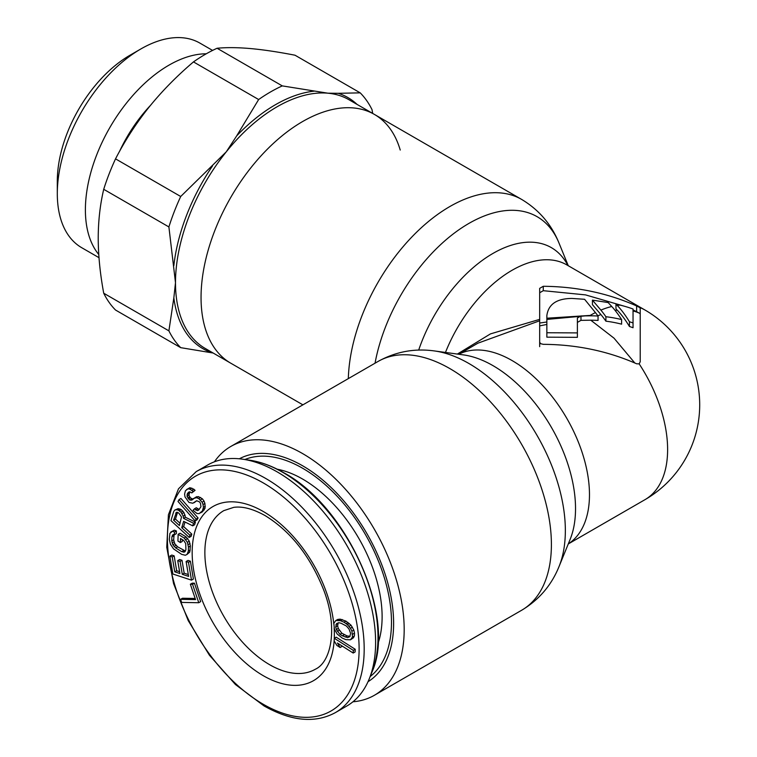<?xml version="1.0" encoding="UTF-8"?>
<svg xmlns="http://www.w3.org/2000/svg" width="757" height="757" viewBox="0 0 757 757"><rect width="100%" height="100%" fill="white"/><g stroke="black" fill="none" stroke-linecap="round" stroke-linejoin="round"><path stroke-width="1.14" d="M370.182 676.531A125.681 72.558 60 0 0 391.483 622.169A125.681 72.558 -120 0 0 339.817 499.147A125.681 72.558 -120 0 0 244.89 459.518M377.961 643.649A112.424 64.913 60 0 0 382.115 616.766A112.424 64.913 -120 0 0 277.261 469.217M195.155 598.465L182.494 598.238L180.592 599.336L181.633 602.411L198.769 602.723L192.543 584.281L190.357 584.243L195.543 599.61L180.592 599.336M198.769 602.723L200.671 601.616L194.445 583.183L192.259 583.145L190.357 584.243M191.493 580.146L193.395 579.039L190.395 561.183L188.01 560.407L186.108 561.505L188.616 576.38L182.276 574.298L180.109 561.401L177.725 560.625L179.901 573.522L174.753 571.828L172.246 556.944L169.871 556.158L172.87 574.024L191.493 580.146L188.484 562.281L186.108 561.505M179.589 571.696L176.655 570.721L174.148 555.846L171.773 555.061L169.871 556.158M188.304 574.554L184.178 573.2L182.011 560.303L179.636 559.518L177.725 560.625M187.007 554.455L189.78 552.061L190.386 546.015L189.297 541.217L186.127 536.959L180.052 533.212L178.15 534.31L177.933 541.056L180.365 542.561L180.488 538.511L183.733 540.507L185.702 543.564L185.919 549.658L184.613 552.052L181.737 551.654L175.662 547.898L172.87 544.794L171.754 540.895L171.877 536.845L173.192 534.451L174.422 534.754L174.498 532.057L172.464 531.253L169.918 533.354L169.322 539.391L170.41 544.198L173.561 548.891L181.652 554.351L185.333 555.26L187.007 554.455L188.351 551.162L188.474 547.112L187.386 542.315L184.216 538.066L178.15 534.31M174.422 534.754L176.324 533.657L176.409 530.96L174.365 530.155L170.789 532.048M185.503 551.077L177.564 546.8L174.772 543.696L173.656 539.798L174.101 534.679M180.365 542.561L182.267 541.454L182.323 539.646M189.222 537.442L189.903 535.19L181.737 527.695L183.658 521.327L192.713 525.841L193.508 523.219L183.554 518.375L183.232 516.16L180.961 512.158L178.132 510.038L176.239 509.726L174.621 510.152L173.665 511.666L170.959 520.646L189.222 537.442L191.124 536.334L191.805 534.092L183.648 526.588L185.02 522.008M192.713 525.841L194.625 524.743L195.41 522.122L185.456 517.268L183.923 512.508L181.311 509.631L178.141 508.628L174.621 510.152M195.136 520.939L197.047 519.841L198.079 517.968L180.942 498.484L179.04 499.592L177.999 501.465L195.136 520.939L196.177 519.065L179.04 499.592M192.846 499.128L190.376 497.822L188.947 495.277L189.875 491.832M200.558 512.886L202.46 511.779L205.09 508.155L204.92 503.443L204.049 501.115L202.393 498.816L198.372 496.601L195.325 497.415L192.051 499.97L189.695 500.055L187.036 496.374L187.414 493.536L188.777 492.069L189.789 491.795L191.805 492.911L193.167 491.444L189.931 489.202L188.029 488.795L185.418 490.773L184.594 494.103L185.011 496.914L188.985 502.44L192.798 503.244L196.65 500.756L199.451 501.844L200.444 503.216L200.965 506.736L198.571 510.123L197.322 510.634L194.426 508.855L193.054 510.313L196.952 513.483L199.082 513.643L202.374 510.937L203.434 507.36L203.018 504.55L202.147 502.222L198.703 498.56L196.47 497.699L193.423 498.513M199.148 509.508L196.328 507.748L194.426 508.855M194.047 502.733L196.754 500.774M191.805 492.911L195.069 490.347L193.849 489.211L189.931 487.697L186.553 489.552M353.197 653.045L355.109 651.947L355.222 649.269L336.203 637.186L334.301 638.283L334.178 640.961L336.893 645.437L340.13 647.5L337.423 643.024L353.197 653.045L353.32 650.377L334.301 638.283M340.13 647.5L342.032 646.393L341.596 645.674M350.482 639.797L353.443 637.773L354.408 635.88L354.513 633.155L353.822 630.089L351.021 625.178L345.996 621.156L340.413 619.198L337.745 619.425L335.843 620.522L333.828 623.342L334.414 629.133L337.215 634.044L342.24 638.066L345.854 639.637L350.482 639.797L352.507 636.978L351.92 631.187L350.463 628.244L347.406 624.61L344.094 622.254L340.47 620.683L335.843 620.522M180.081 523.314L175.482 519.094L177.526 512.319M350.056 636.277L347.113 635.946L341.833 633.202L338.275 628.424L337.631 625.831L338.18 622.935M249.45 460.161C260.626 461.789 272.047 465.971 283.724 472.699C347.614 506.963 396.999 617.4 371.905 672.254A134.424 77.611 60 0 0 282.957 472.463A134.424 77.611 -120 0 0 249.45 460.161L242.543 459.177A139.146 80.337 -120 0 1 277.223 471.914A139.146 80.337 60 0 1 369.302 678.726A139.146 80.337 60 0 1 346.801 706.026L335.37 712.621A139.146 80.337 60 0 0 356.698 601.124A139.146 80.337 60 0 0 265.802 478.509A139.146 80.337 -120 0 0 196.224 471.611L178.491 488.814L168.414 514.788L166.758 547.264L173.561 583.543L188.209 620.589L209.434 655.24L235.436 684.517L264.004 705.912C291.36 721.298 315.149 723.541 335.37 712.621M242.543 459.177A139.146 80.337 -120 0 0 207.655 465.016L196.224 471.611M194.445 583.183L192.543 584.281M179.409 525.547L173.58 520.191L176.447 512.319L178.728 512.981L181.5 516.955L179.409 525.547M339.931 634.3L336.373 629.521L335.73 626.938L336.543 623.598L338.757 622.708L341.123 623.276L346.394 626.02L349.005 629.001L350.605 633.382L349.791 636.722L347.567 637.612L342.391 635.823L339.931 634.3L341.833 633.202M190.395 561.183L188.484 562.281M174.148 555.846L172.246 556.944M176.655 570.721L174.753 571.828M182.011 560.303L180.109 561.401M184.178 573.2L182.276 574.298M186.127 536.959L184.216 538.066M187.727 538.416L185.825 539.514M189.297 541.217L187.386 542.315M190.045 543.517L188.143 544.614M190.386 546.015L188.474 547.112M190.253 550.065L188.351 551.162M189.78 552.061L187.878 553.159M174.365 530.155L172.464 531.253M176.409 530.96L174.498 532.057M173.627 534.556L172.341 535.303M173.779 535.748L171.877 536.845M173.656 539.798L171.754 540.895M174.006 541.851L172.094 542.949M174.772 543.696L172.87 544.794M175.955 545.352L174.053 546.45M177.564 546.8L175.662 547.898M183.639 550.557L181.737 551.654M185.276 551.105L183.364 552.203M183.648 526.588L181.737 527.695M191.805 534.092L189.903 535.19M178.141 508.628L176.239 509.726M180.034 508.941L178.132 510.038M181.311 509.631L179.409 510.729M182.863 511.06L180.961 512.158M183.923 512.508L182.011 513.606M185.134 515.063L183.232 516.16M185.456 517.268L183.554 518.375M195.41 522.122L193.508 523.219M177.091 512.29L175.728 513.076M175.482 519.094L173.58 520.191M198.079 517.968L196.177 519.065M195.069 490.347L193.167 491.444M189.316 492.428L187.414 493.536M188.966 493.621L187.055 494.718M188.947 495.277L187.036 496.374M189.714 496.895L187.802 497.992M190.376 497.822L188.474 498.92M191.597 498.958L189.695 500.055M192.694 499.289L191.038 500.245M196.792 496.649L194.89 497.756M198.372 496.601L196.47 497.699M200.605 497.463L198.703 498.56M202.393 498.816L200.482 499.913M204.049 501.115L202.147 502.222M204.92 503.443L203.018 504.55M205.336 506.263L203.434 507.36M205.09 508.155L203.188 509.253M204.286 509.83L202.374 510.937M197.549 508.884L195.647 509.991M198.977 509.679L197.322 510.634M189.931 487.697L188.029 488.795M191.843 488.104L189.931 489.202M193.849 489.211L191.947 490.309M355.222 649.269L353.32 650.377M339.259 619.15L337.357 620.257M340.413 619.198L338.511 620.295M342.372 619.586L340.47 620.683M345.996 621.156L344.094 622.254M348.059 622.509L346.148 623.607M349.308 623.513L347.406 624.61M351.021 625.178L349.109 626.276M352.374 627.146L350.463 628.244M353.822 630.089L351.92 631.187M354.513 633.155L352.611 634.252M354.408 635.88L352.507 636.978M353.443 637.773L351.541 638.87M344.303 634.726L342.391 635.823M347.113 635.946L345.211 637.044M349.479 636.514L347.567 637.612M337.783 623.598L335.881 624.695M337.631 625.831L335.73 626.938M338.275 628.424L336.373 629.521M339.231 630.221L337.319 631.319M639.173 307.257L640.223 308.052L640.223 361.742L639.163 363.871L636.628 363.786C607.587 351.021 576.465 344.539 543.271 344.331L540.725 343.706L539.675 342.268L539.675 320.769L477.951 343.167L458.751 354.257M639.173 313.057L640.223 313.786L640.223 361.742M595.437 312.584A109.519 63.228 120 0 0 590.176 315.423L546.857 318.214L546.857 315.518C548.409 304.229 556.792 298.532 571.989 298.438L584.584 299.289L595.437 312.584A109.301 36.024 75.7 0 1 598.049 316.038A109.519 89.421 180 0 0 590.838 315.811L580.969 315.943L580.969 320.343L590.782 320.202L614.012 338.161L634.782 362.944M568.27 543.952L644.936 499.696A109.519 109.519 0 0 0 644.936 309.992A109.519 63.228 120 0 0 639.391 307.389L636.628 305.951C607.606 293.101 576.493 286.553 543.271 286.288L539.675 288.36L539.675 319.369L490.46 333.894L457.351 354.068M629.446 321.753A109.519 89.421 180 0 1 633.041 322.936L633.041 309.007A105.374 86.033 0 0 0 620.03 305.099L615.98 304.153L617.22 305.431A103.548 34.131 -104.3 0 1 629.446 321.753L629.446 326.485A97.842 32.248 -104.3 0 0 617.22 310.143A104.135 60.125 120 0 0 615.129 310.446M592.428 300.122L608.136 302.554L611.779 306.5A105.753 34.85 75.7 0 1 621.601 319.568A109.519 89.421 180 0 0 605.903 316.729A108.611 35.797 -104.3 0 0 600.878 310.096L592.428 300.122L592.428 304.626L600.878 314.543A104.135 60.125 120 0 0 597.898 315.83M590.838 315.811A109.519 63.228 60 0 0 590.176 315.423L546.857 319.416L546.857 318.214L546.857 321.98L539.675 323.031L539.675 319.369M580.969 315.943L577.383 318.016L577.383 332.9L546.857 332.749L546.857 319.416M598.049 316.038L598.049 320.448A104.135 85.021 180 0 0 590.782 320.202M615.98 304.153L615.98 308.884L617.22 310.143M636.628 305.951L636.628 311.685L639.391 313.18A104.135 60.125 120 0 0 633.041 310.966M636.628 311.685L633.041 309.935M625.159 306.453L585.53 294.889L543.271 290.688L539.675 292.76M546.857 324.441L539.675 325.898L539.675 346.668M546.857 332.749L546.857 337.168L577.383 337.329L577.383 322.416L580.969 320.343M633.041 322.936L633.041 327.743A104.135 85.021 180 0 0 629.446 326.485M621.601 319.568L621.601 324.166A104.135 85.021 180 0 0 605.903 321.176A103.17 33.999 -104.3 0 0 600.878 314.543M605.903 316.729L605.903 321.176M352.942 701.786A143.631 82.929 60 0 0 374.431 695.257A143.631 82.929 60 0 0 404.181 629.502A143.631 82.929 -120 0 0 341.483 484.953A143.631 82.929 -120 0 0 230.8 446.469A143.631 82.929 -120 0 0 214.401 461.817M368.034 681.688A128.699 74.309 -120 0 0 387.631 657.445A128.699 74.309 -120 0 0 393.621 623.408A128.699 74.309 -120 0 0 270.145 453.954A128.699 74.309 -120 0 0 239.354 458.799M400.226 150.056A143.631 82.929 120 0 0 374.431 114.43A143.631 82.929 120 0 0 263.748 152.914A143.631 82.929 120 0 0 201.05 297.463A143.631 82.929 120 0 0 230.8 363.218A143.631 82.929 -60 0 1 201.05 297.463A143.631 82.929 120 0 1 263.748 152.914A143.631 82.929 120 0 1 374.431 114.43L348.873 99.678A143.631 82.929 -60 0 0 327.857 93.187L282.276 85.891L217.089 48.259A157.096 90.698 -60 0 0 193.47 61.904C176.646 76.211 161.828 91.313 148.997 107.21C136.241 123.145 125.085 140.357 115.528 158.856L180.705 196.489L226.258 151.845A143.631 82.929 -60 0 1 327.857 93.187L338.265 93.31A144.984 83.705 -60 0 1 357.077 104.419M180.705 347.662L212.547 352.923A144.984 83.705 -60 0 1 173.845 297.851L168.896 330.856A157.096 90.698 -60 0 0 180.705 347.662L115.528 310.029A157.096 90.698 -60 0 1 103.718 293.224C100.094 273.618 98.259 255.241 98.221 238.095C98.259 220.987 100.094 204.731 103.718 189.307A157.096 90.698 -60 0 1 115.528 158.856M173.845 297.851L175.492 282.702L168.896 226.939L103.718 189.307M168.896 330.856L103.718 293.224M175.397 283.449L175.492 282.702A143.631 82.929 -60 0 1 226.258 151.845L236.695 135.853A144.984 83.705 -60 0 1 314.117 91.152M372.69 113.427L372.028 109.661A157.096 90.698 -60 0 0 360.209 92.856L338.265 93.31M168.896 226.939A157.096 90.698 -60 0 1 180.705 196.489M236.695 135.853L258.648 99.536A157.096 90.698 -60 0 1 282.276 85.891M140.84 48.968L129.958 55.252A102.744 59.32 120 0 0 57.305 181.084L57.305 193.66A118.139 68.206 -60 0 1 140.84 48.968A118.139 68.206 -60 0 1 199.914 43.111L212.575 50.426M98.997 257.683L81.775 247.738A118.139 68.206 -60 0 1 57.305 193.66M98.77 254.503A118.139 68.206 -60 0 1 85.39 209.869A118.139 68.206 -60 0 1 206.254 53.794M212.547 352.923L213.086 352.989M258.648 99.536L193.47 61.904M360.209 92.856L295.031 55.223C278.216 51.949 263.389 49.735 250.567 48.571C237.802 47.445 226.646 47.341 217.089 48.259M135.21 52.441A102.744 59.32 120 0 0 57.305 181.084M278.387 469.794A104.854 60.541 60 0 1 280.024 469.804M378.841 640.961A104.854 60.541 60 0 1 378.036 642.39M263.256 482.909A135.56 78.264 60 0 1 359.111 648.929A135.56 78.264 60 0 1 263.256 704.265A135.56 78.264 -120 0 1 167.411 538.246A135.56 78.264 -120 0 1 263.256 482.909M333.799 624.023A100.549 58.052 60 0 0 263.256 511.495A100.549 58.052 -120 0 0 192.164 552.544A100.549 58.052 -120 0 0 263.256 675.679A100.549 58.052 60 0 0 334.121 627.865M315.395 669.216A91.569 52.867 60 0 1 269.606 664.684A91.569 52.867 -120 0 1 209.793 583.997A91.569 52.867 -120 0 1 223.826 510.625L233.733 507.36C242.524 506.121 252.989 508.865 265.12 515.602C290.66 531.348 310.162 556.083 323.627 589.826C338.265 627.676 331.292 661.873 315.395 669.216M644.936 499.696A109.519 63.228 -120 0 0 667.617 449.554A109.519 63.228 60 0 0 639.163 363.871M458.818 354.267A109.519 63.228 -120 0 1 542.665 385.512A109.519 63.228 -120 0 1 589.476 494.671A109.519 63.228 60 0 1 568.299 543.886M644.936 309.992L566.785 264.874A109.519 63.228 120 0 0 445.466 352.45M620.03 305.099A109.519 63.228 120 0 0 617.22 305.431M611.779 306.5A109.519 63.228 120 0 0 600.878 310.096M543.271 286.288L543.271 290.688M567.949 265.546A116.739 67.401 120 0 0 493.763 252.97A116.739 67.401 120 0 0 418.687 350.094M558.997 566.643L570.097 539.486A116.739 67.401 60 0 0 575.528 508.609A116.739 67.401 -120 0 0 463.53 354.91L434.461 350.945A136.421 78.766 60 0 1 565.347 530.525A136.421 78.766 60 0 1 558.997 566.643C551.408 585.341 538.956 599.875 521.658 610.256A143.631 82.929 60 0 0 551.399 544.463A143.631 82.929 60 0 0 488.691 399.933A143.631 82.929 60 0 0 378.017 361.477C395.665 351.683 414.476 348.173 434.461 350.945M348.324 378.623A143.631 82.929 -60 0 1 412.499 236.316A143.631 82.929 -60 0 1 521.658 199.432C538.956 209.812 551.408 224.346 558.997 243.044A136.421 78.766 -60 0 0 462.565 227.318A136.421 78.766 -60 0 0 375.046 363.199M150.416 105.45A104.069 60.087 120 0 0 119.568 151.324M173.845 265.66A144.984 83.705 -60 0 1 212.547 165.887M302.904 404.844L205.242 348.457A143.631 82.929 -60 0 1 175.492 283.506M280.109 469.832L278.453 469.823M378.86 640.867L378.036 642.314M371.905 672.254L369.302 678.726M230.8 446.469L378.017 361.477M374.431 695.257L521.658 610.256M521.658 199.432L374.431 114.43M568.27 265.735L558.997 243.044"/></g></svg>
